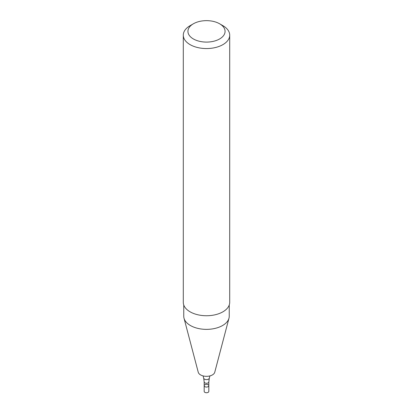 <?xml version="1.0" encoding="UTF-8"?>
<svg xmlns="http://www.w3.org/2000/svg" width="413" height="413" viewBox="0 0 413 413"><rect width="100%" height="100%" fill="white"/><g stroke="black" fill="none" stroke-linecap="round" stroke-linejoin="round"><path stroke-width="0.62" d="M208.142 386.666A2.323 1.342 180 0 1 205.612 386.955A2.323 1.342 180 0 1 204.177 385.716A2.323 1.342 180 0 1 206.5 384.379A2.323 1.342 180 0 1 208.823 385.716A2.323 1.342 180 0 1 208.142 386.666A2.323 1.342 180 0 1 205.612 386.955A2.323 1.342 180 0 1 204.177 385.716L204.177 391.4A2.323 1.342 180 0 0 205.612 392.639A2.323 1.342 180 0 0 208.142 392.35A2.323 1.342 180 0 0 208.823 391.4L208.823 385.716A2.323 1.342 180 0 1 208.142 386.666M229.246 305.006L229.246 316.234A22.746 13.133 180 0 1 228.983 318.206L214.76 372.232A8.353 4.822 180 0 1 212.406 374.916A8.353 4.822 180 0 1 203.893 376.088A8.353 4.822 180 0 1 198.24 372.232L184.017 318.206A22.746 13.133 180 0 1 183.754 316.234L183.754 305.006M228.983 318.206A22.746 13.133 180 0 1 222.581 325.516A22.746 13.133 180 0 1 199.407 328.712A22.746 13.133 180 0 1 184.017 318.206M219.628 23.789L222.912 25.683A23.205 13.397 180 0 1 229.705 35.157L229.705 302.342A23.205 13.397 180 0 1 222.912 311.815A23.205 13.397 180 0 1 197.62 314.721A23.205 13.397 180 0 1 183.295 302.342L183.295 35.157A23.205 13.397 180 0 1 190.088 25.683L193.372 23.789A18.564 10.717 180 0 1 219.628 23.789A18.564 10.717 180 0 1 219.628 38.951A18.564 10.717 180 0 1 193.372 38.951A18.564 10.717 180 0 1 193.372 23.789M229.705 35.157A23.205 13.397 180 0 1 222.912 44.635A23.205 13.397 180 0 1 197.62 47.536A23.205 13.397 180 0 1 183.295 35.157M204.177 381.927L203.702 378.236A2.829 1.631 180 0 0 205.617 379.542A2.829 1.631 180 0 0 208.498 379.144A2.829 1.631 180 0 0 209.298 378.236L208.823 381.927A2.323 1.342 180 0 1 208.142 382.877A2.323 1.342 180 0 1 205.612 383.166A2.323 1.342 180 0 1 204.177 381.927L204.177 385.716M208.823 381.927L208.823 385.716M209.298 378.236L209.907 375.913M203.702 378.236L203.093 375.913"/></g></svg>
